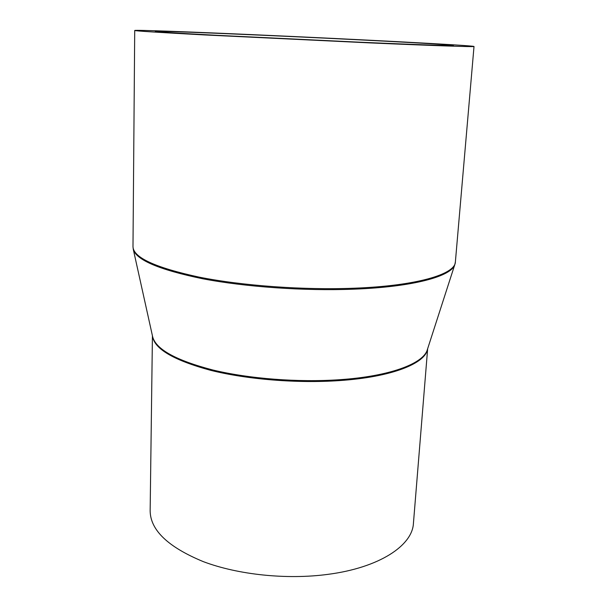 <?xml version="1.0" encoding="UTF-8"?>
<svg xmlns="http://www.w3.org/2000/svg" width="607" height="607" viewBox="0 0 607 607"><rect width="100%" height="100%" fill="white"/><g stroke="black" fill="none" stroke-linecap="round" stroke-linejoin="round"><path stroke-width="0.91" d="M427.654 348.706L413.428 523.333C412.426 545.534 379.443 567.689 327.841 574.374C286.754 579.867 238.119 574.783 203.413 561.672C168.162 547.127 150.407 530.215 150.149 510.919L152.425 335.732M256.511 34.842C351.772 39.068 472.428 45.358 474.014 46.473C475.091 47.05 435.765 45.775 369.079 42.854L204.938 34.956C158.488 32.444 135.08 30.949 134.716 30.479C135.05 29.804 191.759 31.943 256.511 34.842M360.224 42.224L217.056 35.327C176.334 33.135 155.749 31.822 155.293 31.397C155.43 30.805 204.324 32.641 261.534 35.198C346.293 38.954 452.655 44.516 453.437 45.457C454.377 45.965 418.951 44.797 360.224 42.224M427.563 348.987C425.621 363.396 391.925 377.076 339.465 380.589C297.21 383.525 246.958 379.443 210.53 370.293C173.496 360.209 154.148 348.782 152.486 336.012M339.563 379.709C298.181 382.569 249.098 378.745 212.845 369.997C175.931 360.353 155.862 349.26 152.638 336.718L133.259 249.227C136.006 259.91 159.155 269.751 202.7 278.765C245.6 286.974 304.577 291.102 353.722 289.175C413.891 286.914 451.98 276.132 454.871 264.394L427.343 349.67C423.572 363.502 390.149 376.325 339.563 379.709M474.014 46.473L455.379 261.898C455.356 274.205 417.009 285.882 353.828 288.226C303.219 290.199 242.292 285.753 199.081 277.118C155.339 267.641 133.312 257.505 132.986 246.692L133.259 249.227M455.379 261.898L454.871 264.394M134.716 30.479L132.986 246.692"/></g></svg>
